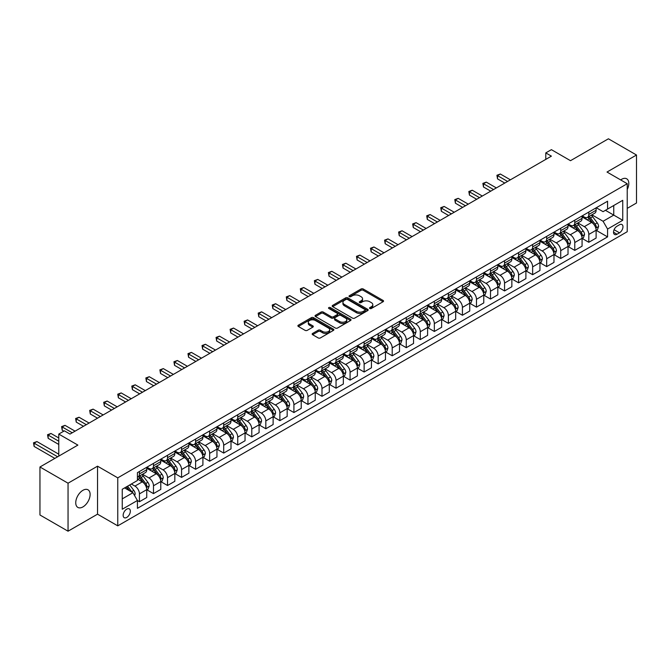 <?xml version="1.0" encoding="UTF-8"?>
<svg xmlns="http://www.w3.org/2000/svg" width="670" height="670" viewBox="0 0 670 670"><rect width="100%" height="100%" fill="white"/><g stroke="black" fill="none" stroke-linecap="round" stroke-linejoin="round"><path stroke-width="1" d="M369.832 308.493A1.089 0.628 0 0 0 371.373 308.493L383.089 301.726A1.558 0.905 0 0 0 383.55 301.09A1.558 0.905 0 0 0 383.089 300.453L363.241 288.996A1.558 0.905 0 0 0 361.038 288.996L349.321 295.755A1.089 0.628 0 0 0 349.003 296.207A1.089 0.628 0 0 0 349.321 296.651A1.089 0.628 0 0 0 350.862 296.651L352.378 295.772A4.992 2.881 0 0 1 359.438 295.772L361.088 296.726A4.992 2.881 0 0 1 362.554 298.77A4.992 2.881 0 0 1 361.088 300.805L359.572 301.676A1.089 0.628 0 0 0 359.254 302.128A1.089 0.628 0 0 0 359.572 302.572A1.089 0.628 0 0 0 361.122 302.572L362.637 301.693A4.992 2.881 0 0 1 369.689 301.693L371.347 302.647A4.992 2.881 0 0 1 372.805 304.683A4.992 2.881 0 0 1 371.347 306.726L369.832 307.597A1.089 0.628 0 0 0 369.513 308.041A1.089 0.628 0 0 0 369.832 308.493L369.832 307.597M82.929 506.914A10.167 5.871 120 0 0 89.571 497.952A10.167 5.871 120 0 0 88.013 489.804A10.167 5.871 120 0 0 82.929 490.306A10.167 5.871 120 0 0 76.288 499.267A10.167 5.871 120 0 0 77.846 507.416A10.167 5.871 120 0 0 82.929 506.914M627.229 189.543A10.167 5.871 120 0 0 626.701 178.798A10.167 5.871 120 0 0 621.618 179.3A10.167 5.871 120 0 0 620.663 179.92M126.747 517.424A5.084 2.931 120 0 0 130.064 512.944A5.084 2.931 120 0 0 129.285 508.865A5.084 2.931 120 0 0 126.747 509.116A5.084 2.931 120 0 0 123.422 513.597A5.084 2.931 120 0 0 124.201 517.676A5.084 2.931 120 0 0 126.747 517.424M312.622 333.434A1.558 0.905 0 0 0 312.17 334.07A1.558 0.905 0 0 0 312.622 334.707L318.191 337.923A1.558 0.905 0 0 0 320.402 337.923L333.409 330.411A1.558 0.905 0 0 0 333.869 329.774A1.558 0.905 0 0 0 333.409 329.137L313.56 317.672A1.558 0.905 0 0 0 311.357 317.672L298.343 325.185A1.558 0.905 0 0 0 297.89 325.821A1.558 0.905 0 0 0 298.343 326.458L305.076 330.344A1.558 0.905 0 0 0 307.279 330.344L312.848 327.128A1.558 0.905 0 0 0 313.3 326.491A1.558 0.905 0 0 0 312.848 325.854L309.515 323.928A4.171 2.412 0 0 1 308.292 322.228A4.171 2.412 0 0 1 310.863 320A4.171 2.412 0 0 1 315.411 320.52L328.476 328.066A4.171 2.412 0 0 1 329.699 329.774A4.171 2.412 0 0 1 327.128 331.993A4.171 2.412 0 0 1 322.58 331.474L320.402 330.218A1.558 0.905 0 0 0 318.191 330.218L312.622 333.434L312.622 334.707L318.191 331.516L318.191 330.218M627.229 208.362L636.5 203.01L636.5 155.013L608.41 138.799L570.497 160.691L551.402 149.661L545.782 152.902L551.402 156.143L70.015 434.076L64.395 430.835L58.776 434.076L58.776 456.128M68.047 483.204L68.047 531.201L97.535 514.175L97.535 466.178L68.047 483.204L39.957 466.99L77.879 445.098L58.776 434.076M97.535 466.178L117.761 477.852L627.229 183.714L627.229 231.711L117.761 525.85L117.761 477.852M636.5 155.013L607.012 172.039L627.229 183.714M352.487 318.116A1.558 0.905 0 0 0 354.698 318.116L367.704 310.604A1.558 0.905 0 0 0 368.165 309.967A1.558 0.905 0 0 0 367.704 309.331L347.856 297.874A1.558 0.905 0 0 0 345.653 297.874L332.638 305.386A1.558 0.905 0 0 0 332.186 306.022A1.558 0.905 0 0 0 332.638 306.659L352.487 318.116M329.272 308.728A1.089 0.628 0 0 1 330.377 308.878L330.377 307.58L350.561 319.23A1.558 0.905 0 0 1 351.013 319.875A1.558 0.905 0 0 1 350.561 320.511L337.546 328.024A1.558 0.905 0 0 1 335.343 328.024L315.495 316.558L315.495 315.285A1.558 0.905 0 0 0 315.034 315.922A1.558 0.905 0 0 0 315.495 316.558M315.495 315.285L321.064 312.069A1.558 0.905 0 0 1 323.267 312.069L331.315 316.717A1.558 0.905 0 0 0 333.526 316.717L337.219 314.59A1.558 0.905 0 0 0 337.672 313.954A1.558 0.905 0 0 0 337.219 313.317L328.836 308.476A1.089 0.628 0 0 1 328.518 308.033A1.089 0.628 0 0 1 329.188 307.446A1.089 0.628 0 0 1 330.377 307.58M68.047 531.201L39.957 514.987L39.957 466.99M619.482 224.768L617.011 226.2A4.925 2.848 120 0 0 613.787 230.539A4.925 2.848 120 0 0 614.549 234.483A4.925 2.848 120 0 0 617.011 234.24L619.482 232.817A4.925 2.848 120 0 0 622.698 228.47A4.925 2.848 120 0 0 621.944 224.525A4.925 2.848 120 0 0 619.482 224.768M596.283 207.742L603.075 211.67L607.573 209.073L607.573 201.226L137.417 472.668L137.417 480.516L122.25 489.268L122.25 509.25L137.417 500.49L137.417 508.337L607.573 236.895L607.573 229.048L603.075 221.267L591.912 214.819M607.573 209.073L622.74 200.313L622.74 220.296L607.573 229.048M97.535 514.175L117.761 525.85M545.782 152.902L545.782 159.393M605.437 210.305L613.754 215.103L613.754 205.506L622.74 200.313M603.075 221.267L613.754 215.103L622.74 220.296M122.25 498.874L132.92 492.71L124.612 487.911M137.417 500.557L139.435 501.721L139.435 493.874A6.357 3.668 -120 0 0 134.946 486.093L131.353 484.016M139.435 501.721L146.738 497.508L146.738 489.661A6.357 3.668 -120 0 0 142.249 481.881L137.417 479.092M146.906 489.82L153.48 493.614L153.48 485.767A6.357 3.668 -120 0 0 148.991 477.986L142.534 474.26M153.48 493.614L160.783 489.401L160.783 481.554A6.357 3.668 -120 0 0 156.294 473.765L146.738 468.255M160.951 481.713L167.525 485.507L167.525 477.66A6.357 3.668 -120 0 0 163.028 469.879L156.579 466.153M167.525 485.507L174.828 481.294L174.828 473.447A6.357 3.668 -120 0 0 170.331 465.658L160.783 460.148M174.996 473.606L181.57 477.4L181.57 469.553A6.357 3.668 -120 0 0 177.073 461.772L170.624 458.046M181.57 477.4L188.873 473.188L188.873 465.34A6.357 3.668 -120 0 0 184.376 457.551L174.828 452.041M189.041 465.499L195.607 469.293L195.607 461.446A6.357 3.668 -120 0 0 191.118 453.665L184.669 449.939M195.607 469.293L202.91 465.081L202.91 457.233A6.357 3.668 -120 0 0 198.421 449.444L188.873 443.934M203.085 457.392L209.651 461.186L209.651 453.339A6.357 3.668 -120 0 0 205.162 445.558L198.705 441.831M209.651 461.186L216.954 456.974L216.954 449.126A6.357 3.668 -120 0 0 212.465 441.337L202.91 435.827M217.122 449.285L223.696 453.079L223.696 445.232A6.357 3.668 -120 0 0 219.199 437.451L212.75 433.725M223.696 453.079L230.999 448.867L230.999 441.011A6.357 3.668 -120 0 0 226.502 433.23L216.954 427.72M231.167 441.178L237.741 444.972L237.741 437.125A6.357 3.668 -120 0 0 233.244 429.336L226.795 425.618M237.741 444.972L245.044 440.76L245.044 432.904A6.357 3.668 -120 0 0 240.547 425.123L230.999 419.613M245.212 433.071L251.786 436.865L251.786 429.018A6.357 3.668 -120 0 0 247.289 421.229L240.84 417.51M251.786 436.865L259.081 432.644L259.081 424.797A6.357 3.668 -120 0 0 254.592 417.016L245.044 411.506M259.257 424.964L265.822 428.758L265.822 420.911A6.357 3.668 -120 0 0 261.334 413.122L254.876 409.404M265.822 428.758L273.125 424.537L273.125 416.69A6.357 3.668 -120 0 0 268.637 408.909L259.081 403.399M273.293 416.857L279.867 420.651L279.867 412.804A6.357 3.668 -120 0 0 275.37 405.015L268.921 401.288M279.867 420.651L287.17 416.43L287.17 408.583A6.357 3.668 -120 0 0 282.673 400.802L273.125 395.292M287.338 408.75L293.912 412.544L293.912 404.697A6.357 3.668 -120 0 0 289.415 396.908L282.966 393.181M293.912 412.544L301.215 408.323L301.215 400.476A6.357 3.668 -120 0 0 296.718 392.695L287.17 387.176M301.383 400.643L307.957 404.437L307.957 396.581A6.357 3.668 -120 0 0 303.46 388.801L297.011 385.074M307.957 404.437L315.252 400.216L315.252 392.369A6.357 3.668 -120 0 0 310.763 384.588L301.215 379.069M315.428 392.528L321.994 396.322L321.994 388.474A6.357 3.668 -120 0 0 317.505 380.694L311.048 376.967M321.994 396.322L329.297 392.109L329.297 384.262A6.357 3.668 -120 0 0 324.808 376.481L315.252 370.962M329.464 384.421L336.038 388.215L336.038 380.367A6.357 3.668 -120 0 0 331.55 372.587L325.092 368.86M336.038 388.215L343.341 384.002L343.341 376.155A6.357 3.668 -120 0 0 338.844 368.374L329.297 362.855M343.509 376.314L350.083 380.108L350.083 372.26A6.357 3.668 -120 0 0 345.586 364.48L339.137 360.753M350.083 380.108L357.386 375.895L357.386 368.048A6.357 3.668 -120 0 0 352.889 360.267L343.341 354.748M357.554 368.207L364.128 372.001L364.128 364.153A6.357 3.668 -120 0 0 359.631 356.373L353.182 352.646M364.128 372.001L371.431 367.788L371.431 359.941A6.357 3.668 -120 0 0 366.934 352.152L357.386 346.641M371.599 360.1L378.165 363.894L378.165 356.046A6.357 3.668 -120 0 0 373.676 348.266L367.219 344.539M378.165 363.894L385.468 359.681L385.468 351.834A6.357 3.668 -120 0 0 380.979 344.045L371.431 338.534M385.635 351.993L392.21 355.787L392.21 347.939A6.357 3.668 -120 0 0 387.721 340.159L381.264 336.432M392.21 355.787L399.513 351.574L399.513 343.727A6.357 3.668 -120 0 0 395.015 335.938L385.468 330.427M399.68 343.886L406.255 347.68L406.255 339.832A6.357 3.668 -120 0 0 401.757 332.052L395.308 328.325M406.255 347.68L413.558 343.467L413.558 335.62A6.357 3.668 -120 0 0 409.06 327.831L399.513 322.32M413.725 335.779L420.299 339.573L420.299 331.725A6.357 3.668 -120 0 0 415.802 323.945L409.353 320.218M420.299 339.573L427.602 335.36L427.602 327.513A6.357 3.668 -120 0 0 423.105 319.724L413.558 314.213M427.77 327.672L434.336 331.466L434.336 323.618A6.357 3.668 -120 0 0 429.847 315.83L423.39 312.111M434.336 331.466L441.639 327.253L441.639 319.397A6.357 3.668 -120 0 0 437.15 311.617L427.602 306.106M441.806 319.565L448.381 323.359L448.381 315.511A6.357 3.668 -120 0 0 443.892 307.723L437.435 304.004M448.381 323.359L455.684 319.138L455.684 311.29A6.357 3.668 -120 0 0 451.186 303.51L441.639 297.999M455.851 311.458L462.426 315.252L462.426 307.404A6.357 3.668 -120 0 0 457.928 299.616L451.48 295.897M462.426 315.252L469.729 311.031L469.729 303.183A6.357 3.668 -120 0 0 465.231 295.403L455.684 289.892M469.896 303.351L476.47 307.145L476.47 299.297A6.357 3.668 -120 0 0 471.973 291.509L465.524 287.79M476.47 307.145L483.774 302.924L483.774 295.076A6.357 3.668 -120 0 0 479.276 287.296L469.729 281.785M483.941 295.244L490.507 299.038L490.507 291.19A6.357 3.668 -120 0 0 486.018 283.402L479.561 279.675M490.507 299.038L497.81 294.817L497.81 286.969A6.357 3.668 -120 0 0 493.321 279.189L483.774 273.678M497.978 287.137L504.552 290.931L504.552 283.083A6.357 3.668 -120 0 0 500.063 275.295L493.606 271.568M504.552 290.931L511.855 286.71L511.855 278.862A6.357 3.668 -120 0 0 507.366 271.082L497.81 265.563M512.022 279.022L518.597 282.824L518.597 274.968A6.357 3.668 -120 0 0 514.099 267.188L507.651 263.461M518.597 282.824L525.9 278.603L525.9 270.755A6.357 3.668 -120 0 0 521.402 262.975L511.855 257.456M526.067 270.915L532.642 274.708L532.642 266.861A6.357 3.668 -120 0 0 528.144 259.081L521.695 255.354M532.642 274.708L539.945 270.496L539.945 262.648A6.357 3.668 -120 0 0 535.447 254.868L525.9 249.349M540.112 262.808L546.678 266.601L546.678 258.754A6.357 3.668 -120 0 0 542.189 250.974L535.732 247.247M546.678 266.601L553.981 262.389L553.981 254.541A6.357 3.668 -120 0 0 549.492 246.761L539.945 241.242M554.149 254.701L560.723 258.494L560.723 250.647A6.357 3.668 -120 0 0 556.234 242.867L549.777 239.14M560.723 258.494L568.026 254.282L568.026 246.434A6.357 3.668 -120 0 0 563.537 238.646L553.981 233.135M568.194 246.594L574.768 250.387L574.768 242.54A6.357 3.668 -120 0 0 570.27 234.76L563.822 231.033M574.768 250.387L582.071 246.175L582.071 238.327A6.357 3.668 -120 0 0 577.573 230.539L568.026 225.028M582.238 238.487L588.813 242.28L588.813 234.433A6.357 3.668 -120 0 0 584.315 226.653L577.867 222.926M588.813 242.28L596.116 238.068L596.116 230.22A6.357 3.668 -120 0 0 591.618 222.432L582.071 216.921M582.238 215.849L584.315 217.055A6.357 3.668 -120 0 0 587.498 217.365A6.357 3.668 -120 0 0 588.813 214.459L588.813 212.055M568.194 223.956L570.27 225.162A6.357 3.668 -120 0 0 573.453 225.472A6.357 3.668 -120 0 0 574.768 222.566L574.768 220.162M554.149 232.063L556.234 233.269A6.357 3.668 -120 0 0 559.408 233.579A6.357 3.668 -120 0 0 560.723 230.673L560.723 228.269M540.112 240.17L542.189 241.376A6.357 3.668 -120 0 0 545.363 241.686A6.357 3.668 -120 0 0 546.678 238.78L546.678 236.376M526.067 248.285L528.144 249.483A6.357 3.668 -120 0 0 531.327 249.793A6.357 3.668 -120 0 0 532.642 246.887L532.642 244.483M512.022 256.392L514.099 257.59A6.357 3.668 -120 0 0 517.282 257.9A6.357 3.668 -120 0 0 518.597 254.994L518.597 252.598M497.978 264.499L500.063 265.697A6.357 3.668 -120 0 0 503.237 266.015A6.357 3.668 -120 0 0 504.552 263.101L504.552 260.705M483.941 272.606L486.018 273.804A6.357 3.668 -120 0 0 489.192 274.122A6.357 3.668 -120 0 0 490.507 271.208L490.507 268.812M469.896 280.713L471.973 281.911A6.357 3.668 -120 0 0 475.156 282.229A6.357 3.668 -120 0 0 476.47 279.315L476.47 276.919M455.851 288.82L457.928 290.018A6.357 3.668 -120 0 0 461.111 290.336A6.357 3.668 -120 0 0 462.426 287.422L462.426 285.026M441.806 296.927L443.892 298.125A6.357 3.668 -120 0 0 447.066 298.443A6.357 3.668 -120 0 0 448.381 295.529L448.381 293.133M427.77 305.034L429.847 306.232A6.357 3.668 -120 0 0 433.021 306.55A6.357 3.668 -120 0 0 434.336 303.636L434.336 301.24M413.725 313.141L415.802 314.339A6.357 3.668 -120 0 0 418.976 314.657A6.357 3.668 -120 0 0 420.299 311.751L420.299 309.347M399.68 321.248L401.757 322.446A6.357 3.668 -120 0 0 404.94 322.764A6.357 3.668 -120 0 0 406.255 319.858L406.255 317.454M385.635 329.355L387.721 330.553A6.357 3.668 -120 0 0 390.895 330.871A6.357 3.668 -120 0 0 392.21 327.965L392.21 325.561M371.599 337.462L373.676 338.668A6.357 3.668 -120 0 0 376.85 338.978A6.357 3.668 -120 0 0 378.165 336.072L378.165 333.668M357.554 345.569L359.631 346.775A6.357 3.668 -120 0 0 362.805 347.085A6.357 3.668 -120 0 0 364.128 344.179L364.128 341.775M343.509 353.676L345.586 354.882A6.357 3.668 -120 0 0 348.769 355.192A6.357 3.668 -120 0 0 350.083 352.286L350.083 349.882M329.464 361.783L331.55 362.989A6.357 3.668 -120 0 0 334.724 363.299A6.357 3.668 -120 0 0 336.038 360.393L336.038 357.989M315.428 369.899L317.505 371.096A6.357 3.668 -120 0 0 320.679 371.406A6.357 3.668 -120 0 0 321.994 368.5L321.994 366.096M301.383 378.006L303.46 379.203A6.357 3.668 -120 0 0 306.634 379.513A6.357 3.668 -120 0 0 307.957 376.607L307.957 374.212M287.338 386.113L289.415 387.31A6.357 3.668 -120 0 0 292.597 387.628A6.357 3.668 -120 0 0 293.912 384.714L293.912 382.319M273.293 394.22L275.37 395.417A6.357 3.668 -120 0 0 278.553 395.736A6.357 3.668 -120 0 0 279.867 392.821L279.867 390.426M259.257 402.327L261.334 403.524A6.357 3.668 -120 0 0 264.508 403.843A6.357 3.668 -120 0 0 265.822 400.928L265.822 398.533M245.212 410.434L247.289 411.631A6.357 3.668 -120 0 0 250.463 411.95A6.357 3.668 -120 0 0 251.786 409.035L251.786 406.64M231.167 418.541L233.244 419.738A6.357 3.668 -120 0 0 236.426 420.057A6.357 3.668 -120 0 0 237.741 417.142L237.741 414.747M217.122 426.648L219.199 427.845A6.357 3.668 -120 0 0 222.381 428.163A6.357 3.668 -120 0 0 223.696 425.257L223.696 422.854M203.085 434.755L205.162 435.952A6.357 3.668 -120 0 0 208.337 436.27A6.357 3.668 -120 0 0 209.651 433.364L209.651 430.961M189.041 442.862L191.118 444.059A6.357 3.668 -120 0 0 194.292 444.378A6.357 3.668 -120 0 0 195.607 441.471L195.607 439.068M174.996 450.969L177.073 452.175A6.357 3.668 -120 0 0 180.255 452.484A6.357 3.668 -120 0 0 181.57 449.578L181.57 447.175M160.951 459.076L163.028 460.282A6.357 3.668 -120 0 0 166.21 460.592A6.357 3.668 -120 0 0 167.525 457.685L167.525 455.282M146.906 467.183L148.991 468.389A6.357 3.668 -120 0 0 152.165 468.699A6.357 3.668 -120 0 0 153.48 465.792L153.48 463.389M596.283 230.379L607.573 236.895M587.498 217.365L594.793 213.152A6.357 3.668 -120 0 0 596.116 210.238L596.116 207.842M573.453 225.472L580.756 221.259A6.357 3.668 -120 0 0 582.071 218.345L582.071 215.949M559.408 233.579L566.711 229.366A6.357 3.668 -120 0 0 568.026 226.452L568.026 224.056M545.363 241.686L552.666 237.473A6.357 3.668 -120 0 0 553.981 234.567L553.981 232.163M531.327 249.793L538.621 245.58A6.357 3.668 -120 0 0 539.945 242.674L539.945 240.27M517.282 257.9L524.585 253.687A6.357 3.668 -120 0 0 525.9 250.781L525.9 248.377M503.237 266.015L510.54 261.794A6.357 3.668 -120 0 0 511.855 258.888L511.855 256.484M489.192 274.122L496.495 269.901A6.357 3.668 -120 0 0 497.81 266.995L497.81 264.591M475.156 282.229L482.45 278.008A6.357 3.668 -120 0 0 483.774 275.102L483.774 272.698M461.111 290.336L468.414 286.115A6.357 3.668 -120 0 0 469.729 283.209L469.729 280.805M447.066 298.443L454.369 294.222A6.357 3.668 -120 0 0 455.684 291.316L455.684 288.912M433.021 306.55L440.324 302.329A6.357 3.668 -120 0 0 441.639 299.423L441.639 297.028M418.976 314.657L426.279 310.445A6.357 3.668 -120 0 0 427.602 307.53L427.602 305.135M404.94 322.764L412.243 318.552A6.357 3.668 -120 0 0 413.558 315.637L413.558 313.242M390.895 330.871L398.198 326.659A6.357 3.668 -120 0 0 399.513 323.744L399.513 321.349M376.85 338.978L384.153 334.766A6.357 3.668 -120 0 0 385.468 331.851L385.468 329.456M362.805 347.085L370.108 342.873A6.357 3.668 -120 0 0 371.431 339.958L371.431 337.563M348.769 355.192L356.072 350.979A6.357 3.668 -120 0 0 357.386 348.073L357.386 345.67M334.724 363.299L342.027 359.087A6.357 3.668 -120 0 0 343.341 356.18L343.341 353.777M320.679 371.406L327.982 367.194A6.357 3.668 -120 0 0 329.297 364.287L329.297 361.884M306.634 379.513L313.937 375.3A6.357 3.668 -120 0 0 315.252 372.394L315.252 369.991M292.597 387.628L299.9 383.408A6.357 3.668 -120 0 0 301.215 380.501L301.215 378.098M278.553 395.736L285.856 391.514A6.357 3.668 -120 0 0 287.17 388.608L287.17 386.205M264.508 403.843L271.811 399.622A6.357 3.668 -120 0 0 273.125 396.715L273.125 394.312M250.463 411.95L257.766 407.728A6.357 3.668 -120 0 0 259.081 404.822L259.081 402.419M236.426 420.057L243.729 415.835A6.357 3.668 -120 0 0 245.044 412.929L245.044 410.526M222.381 428.163L229.684 423.942A6.357 3.668 -120 0 0 230.999 421.036L230.999 418.641M208.337 436.27L215.64 432.058A6.357 3.668 -120 0 0 216.954 429.143L216.954 426.748M194.292 444.378L201.595 440.165A6.357 3.668 -120 0 0 202.91 437.25L202.91 434.855M180.255 452.484L187.55 448.272A6.357 3.668 -120 0 0 188.873 445.357L188.873 442.962M166.21 460.592L173.513 456.379A6.357 3.668 -120 0 0 174.828 453.464L174.828 451.069M152.165 468.699L159.468 464.486A6.357 3.668 -120 0 0 160.783 461.571L160.783 459.176M137.417 477.065A6.357 3.668 -120 0 0 138.12 476.806L145.423 472.593A6.357 3.668 -120 0 0 146.738 469.687L146.738 467.283M138.12 476.806A6.357 3.668 -120 0 0 139.435 473.899L139.435 471.496M132.92 492.71L137.417 500.49M370.267 308.644L371.347 308.024A4.992 2.881 0 0 0 372.805 305.981L372.805 304.683M362.554 298.77L362.554 300.059A4.992 2.881 0 0 1 361.088 302.103L360.008 302.723M383.072 301.734L363.241 290.294A1.558 0.905 0 0 0 361.038 290.294L349.757 296.802M367.688 310.62L347.856 299.172A1.558 0.905 0 0 0 345.653 299.172L332.663 306.676M364.949 310.419A1.089 0.628 0 0 0 365.267 309.967A1.089 0.628 0 0 0 364.949 309.523L347.529 299.465A1.089 0.628 0 0 0 345.98 299.465L344.388 300.386A4.992 2.881 0 0 0 342.923 302.43A4.992 2.881 0 0 0 344.388 304.465L356.298 311.341A4.992 2.881 0 0 0 363.349 311.341L364.949 310.419L364.949 311.717A1.089 0.628 0 0 0 365.267 311.265L365.267 309.967M342.923 302.43L342.923 303.728A4.992 2.881 0 0 0 344.388 305.763L344.388 304.465M364.949 311.717L363.349 312.639A4.992 2.881 0 0 1 356.298 312.639L344.388 305.763M315.511 316.575L321.064 313.367L321.064 312.069M337.672 313.954L337.672 315.243A1.558 0.905 0 0 1 337.219 315.88L333.526 318.016A1.558 0.905 0 0 1 331.315 318.016L323.267 313.367A1.558 0.905 0 0 0 321.064 313.367M330.377 308.878L350.536 320.52M339.673 321.541A4.171 2.412 0 0 0 344.213 322.061A4.171 2.412 0 0 0 346.792 319.841A4.171 2.412 0 0 0 345.569 318.133L340.963 315.478A1.558 0.905 0 0 0 338.76 315.478L335.067 317.613A1.558 0.905 0 0 0 334.606 318.25A1.558 0.905 0 0 0 335.067 318.887L339.673 321.541L339.673 322.84A4.171 2.412 0 0 0 344.213 323.359A4.171 2.412 0 0 0 346.792 321.139L346.792 319.841M334.606 318.25L334.606 319.548A1.558 0.905 0 0 0 335.067 320.185L335.067 318.887M339.673 322.84L335.067 320.185M329.699 329.774L329.699 331.064A4.171 2.412 0 0 1 327.128 333.291A4.171 2.412 0 0 1 322.58 332.772L320.402 331.516A1.558 0.905 0 0 0 318.191 331.516M308.292 322.228L308.292 323.526A4.171 2.412 0 0 0 309.515 325.226L309.515 323.928M312.823 327.144L309.515 325.226M333.392 330.419L313.56 318.97A1.558 0.905 0 0 0 311.357 318.97L298.368 326.474L298.343 325.185M596.116 230.48L597.464 229.701L598.586 226.452A4.213 2.429 -120 0 0 597.238 222.867L592.649 216.745A12.152 7.018 -120 0 0 591.325 215.154M586.761 219.626A12.152 7.018 -120 0 0 584.274 217.021M595.731 227.901L596.308 226.636A4.213 2.429 -120 0 0 595.102 224.107L590.513 217.976A12.152 7.018 -120 0 0 589.19 216.385M588.059 217.038A10.092 5.821 60 0 1 589.717 218.922L593.595 224.107M510.398 179.82L500.339 174.016L497.534 175.641L497.534 178.882L504.778 183.061M587.841 217.164A12.152 7.018 60 0 1 589.164 218.755L592.221 222.825M497.534 178.882L496.914 175.28L507.584 181.444M496.914 175.28L500.339 174.016M582.071 238.587L583.419 237.808L584.542 234.567A4.213 2.429 -120 0 0 583.202 230.974L578.604 224.852A12.152 7.018 -120 0 0 577.28 223.261M572.716 227.733A12.152 7.018 -120 0 0 570.229 225.128M581.686 236.008L582.272 234.743A4.213 2.429 -120 0 0 581.066 232.214L576.476 226.083A12.152 7.018 -120 0 0 575.145 224.492M574.014 225.145A10.092 5.821 60 0 1 575.672 227.029L579.558 232.214M496.353 187.927L486.294 182.123L483.489 183.748L483.489 186.989L490.733 191.168M573.796 225.271A12.152 7.018 60 0 1 575.128 226.862L578.177 230.932M483.489 186.989L482.869 183.387L493.547 189.551M482.869 183.387L486.294 182.123M568.026 246.694L569.374 245.915L570.497 242.674A4.213 2.429 -120 0 0 569.157 239.09L564.567 232.959A12.152 7.018 -120 0 0 563.236 231.368M558.671 235.84A12.152 7.018 -120 0 0 556.184 233.235M567.641 244.115L568.227 242.85A4.213 2.429 -120 0 0 567.021 240.321L562.431 234.19A12.152 7.018 -120 0 0 561.1 232.599M559.969 233.252A10.092 5.821 60 0 1 561.628 235.137L565.514 240.321M482.308 196.034L472.258 190.23L469.444 191.855L469.444 195.096L476.688 199.283M559.752 233.378A12.152 7.018 60 0 1 561.083 234.969L564.132 239.039M469.444 195.096L468.832 191.494L479.502 197.658M468.832 191.494L472.258 190.23M553.981 254.801L555.33 254.022L556.452 250.781A4.213 2.429 -120 0 0 555.112 247.197L550.522 241.066A12.152 7.018 -120 0 0 549.199 239.475M544.626 243.947A12.152 7.018 -120 0 0 542.139 241.351M553.604 252.222L554.182 250.957A4.213 2.429 -120 0 0 552.976 248.428L548.387 242.297A12.152 7.018 -120 0 0 547.063 240.706M545.933 241.359A10.092 5.821 60 0 1 547.583 243.244L551.469 248.428M468.263 204.141L458.213 198.337L455.407 199.962L455.407 203.203L462.652 207.39M545.715 241.485A12.152 7.018 60 0 1 547.038 243.076L550.087 247.146M455.407 203.203L454.788 199.601L465.457 205.765M454.788 199.601L458.213 198.337M539.945 262.908L541.293 262.129L542.415 258.888A4.213 2.429 -120 0 0 541.067 255.303L536.477 249.173A12.152 7.018 -120 0 0 535.154 247.582M530.59 252.062A12.152 7.018 -120 0 0 528.102 249.458M539.559 260.328L540.137 259.064A4.213 2.429 -120 0 0 538.931 256.535L534.342 250.404A12.152 7.018 -120 0 0 533.019 248.821M531.888 249.475A10.092 5.821 60 0 1 533.546 251.351L537.424 256.535M454.227 212.248L444.168 206.444L441.363 208.069L441.363 211.31L448.607 215.497M531.67 249.592A12.152 7.018 60 0 1 532.993 251.183L536.05 255.262M441.363 211.31L440.743 207.708L451.413 213.872M440.743 207.708L444.168 206.444M525.9 271.015L527.248 270.236L528.37 266.995A4.213 2.429 -120 0 0 527.022 263.411L522.433 257.28A12.152 7.018 -120 0 0 521.109 255.689M516.545 260.169A12.152 7.018 -120 0 0 514.058 257.565M525.514 268.435L526.101 267.171A4.213 2.429 -120 0 0 524.895 264.642L520.305 258.511A12.152 7.018 -120 0 0 518.974 256.928M517.843 257.582A10.092 5.821 60 0 1 519.501 259.458L523.387 264.65M440.182 220.363L430.123 214.551L427.318 216.175L427.318 219.417L434.562 223.604M517.625 257.707A12.152 7.018 60 0 1 518.957 259.29L522.005 263.369M427.318 219.417L426.698 215.815L437.376 221.979M426.698 215.815L430.123 214.551M511.855 279.122L513.203 278.343L514.326 275.102A4.213 2.429 -120 0 0 512.986 271.517L508.396 265.387A12.152 7.018 -120 0 0 507.064 263.804M502.5 268.276A12.152 7.018 -120 0 0 500.013 265.672M511.47 276.543L512.056 275.278A4.213 2.429 -120 0 0 510.85 272.749L506.26 266.618A12.152 7.018 -120 0 0 504.929 265.035M503.798 265.689A10.092 5.821 60 0 1 505.456 267.565L509.342 272.757M426.137 228.47L416.087 222.658L413.273 224.283L413.273 227.524L420.517 231.711M503.58 265.814A12.152 7.018 60 0 1 504.912 267.397L507.961 271.476M413.273 227.524L412.653 223.931L423.331 230.086M412.653 223.931L416.087 222.658M497.81 287.229L499.158 286.45L500.281 283.209A4.213 2.429 -120 0 0 498.941 279.625L494.351 273.494A12.152 7.018 -120 0 0 493.028 271.911M488.455 276.383A12.152 7.018 -120 0 0 485.968 273.779M497.433 284.649L498.011 283.385A4.213 2.429 -120 0 0 496.805 280.856L492.216 274.725A12.152 7.018 -120 0 0 490.892 273.142M489.762 273.796A10.092 5.821 60 0 1 491.411 275.68L495.298 280.864M412.092 236.577L402.042 230.773L399.228 232.39L399.228 235.631L406.481 239.818M489.544 273.921A12.152 7.018 60 0 1 490.867 275.504L493.916 279.583M399.228 235.631L398.616 232.038L409.286 238.193M398.616 232.038L402.042 230.773M483.774 295.336L485.122 294.557L486.244 291.316A4.213 2.429 -120 0 0 484.896 287.731L480.306 281.601A12.152 7.018 -120 0 0 478.983 280.018M474.419 284.49A12.152 7.018 -120 0 0 471.931 281.886M483.388 292.757L483.966 291.492A4.213 2.429 -120 0 0 482.76 288.963L478.171 282.832A12.152 7.018 -120 0 0 476.847 281.249M475.717 281.903A10.092 5.821 60 0 1 477.375 283.787L481.253 288.971M398.055 244.684L387.997 238.88L385.191 240.497L385.191 243.738L392.436 247.925M475.499 282.028A12.152 7.018 60 0 1 476.822 283.611L479.879 287.69M385.191 243.738L384.572 240.145L395.241 246.3M384.572 240.145L387.997 238.88M469.729 303.443L471.077 302.664L472.199 299.423A4.213 2.429 -120 0 0 470.851 295.839L466.261 289.708A12.152 7.018 -120 0 0 464.938 288.125M460.374 292.597A12.152 7.018 -120 0 0 457.886 289.993M469.343 300.863L469.921 299.607A4.213 2.429 -120 0 0 468.724 297.07L464.126 290.947A12.152 7.018 -120 0 0 462.803 289.356M461.672 290.01A10.092 5.821 60 0 1 463.33 291.894L467.216 297.078M384.01 252.791L373.952 246.987L371.147 248.603L371.147 251.853L378.391 256.032M461.454 290.135A12.152 7.018 60 0 1 462.786 291.718L465.834 295.797M371.147 251.853L370.527 248.252L381.197 254.407M370.527 248.252L373.952 246.987M455.684 311.55L457.032 310.771L458.154 307.53A4.213 2.429 -120 0 0 456.814 303.946L452.225 297.815A12.152 7.018 -120 0 0 450.893 296.232M446.329 300.704A12.152 7.018 -120 0 0 443.842 298.1M455.298 308.971L455.885 307.714A4.213 2.429 -120 0 0 454.679 305.177L450.089 299.055A12.152 7.018 -120 0 0 448.758 297.463M447.627 298.116A10.092 5.821 60 0 1 449.285 300.001L453.171 305.185M369.966 260.898L359.916 255.094L357.102 256.71L357.102 259.96L364.346 264.139M447.409 298.242A12.152 7.018 60 0 1 448.741 299.833L451.789 303.904M357.102 259.96L356.482 256.359L367.16 262.514M356.482 256.359L359.916 255.094M441.639 319.657L442.987 318.887L444.109 315.637A4.213 2.429 -120 0 0 442.769 312.053L438.18 305.93A12.152 7.018 -120 0 0 436.848 304.339M432.284 308.811A12.152 7.018 -120 0 0 429.797 306.207M441.254 317.086L441.84 315.821A4.213 2.429 -120 0 0 440.634 313.284L436.044 307.161A12.152 7.018 -120 0 0 434.721 305.57M433.591 306.224A10.092 5.821 60 0 1 435.24 308.108L439.126 313.292M355.921 269.005L345.871 263.201L343.057 264.817L343.057 268.067L350.31 272.246M433.373 306.349A12.152 7.018 60 0 1 434.696 307.94L437.744 312.011M343.057 268.067L342.445 264.466L353.115 270.63M342.445 264.466L345.871 263.201M427.602 327.772L428.951 326.993L430.073 323.744A4.213 2.429 -120 0 0 428.725 320.159L424.135 314.037A12.152 7.018 -120 0 0 422.812 312.446M418.248 316.918A12.152 7.018 -120 0 0 415.76 314.314M427.217 325.193L427.795 323.928A4.213 2.429 -120 0 0 426.589 321.391L422 315.269A12.152 7.018 -120 0 0 420.676 313.677M419.546 314.331A10.092 5.821 60 0 1 421.204 316.215L425.082 321.399M341.884 277.112L331.826 271.308L329.02 272.933L329.02 276.174L336.265 280.353M419.328 314.456A12.152 7.018 60 0 1 420.651 316.047L423.708 320.118M329.02 276.174L328.401 272.573L339.07 278.737M328.401 272.573L331.826 271.308M413.558 335.879L414.906 335.101L416.028 331.851A4.213 2.429 -120 0 0 414.68 328.267L410.09 322.144A12.152 7.018 -120 0 0 408.767 320.553M404.203 325.025A12.152 7.018 -120 0 0 401.715 322.421M413.172 333.3L413.75 332.035A4.213 2.429 -120 0 0 412.553 329.498L407.955 323.375A12.152 7.018 -120 0 0 406.631 321.784M405.501 322.438A10.092 5.821 60 0 1 407.159 324.322L411.045 329.506M327.839 285.219L317.781 279.415L314.975 281.04L314.975 284.281L322.22 288.46M405.283 322.563A12.152 7.018 60 0 1 406.606 324.154L409.663 328.225M314.975 284.281L314.356 280.68L325.025 286.844M314.356 280.68L317.781 279.415M399.513 343.986L400.861 343.208L401.983 339.958A4.213 2.429 -120 0 0 400.643 336.373L396.054 330.251A12.152 7.018 -120 0 0 394.722 328.66M390.158 333.132A12.152 7.018 -120 0 0 387.67 330.528M399.127 341.407L399.714 340.142A4.213 2.429 -120 0 0 398.508 337.613L393.918 331.483A12.152 7.018 -120 0 0 392.587 329.891M391.456 330.545A10.092 5.821 60 0 1 393.114 332.429L397 337.613M313.795 293.326L303.745 287.522L300.93 289.147L300.93 292.388L308.175 296.567M391.238 330.67A12.152 7.018 60 0 1 392.57 332.261L395.618 336.332M300.93 292.388L300.311 288.787L310.989 294.951M300.311 288.787L303.745 287.522M385.468 352.093L386.816 351.315L387.938 348.073A4.213 2.429 -120 0 0 386.598 344.481L382.009 338.358A12.152 7.018 -120 0 0 380.677 336.767M376.113 341.239A12.152 7.018 -120 0 0 373.625 338.635M385.083 349.514L385.669 348.249A4.213 2.429 -120 0 0 384.463 345.72L379.873 339.59A12.152 7.018 -120 0 0 378.55 337.998M377.419 338.651A10.092 5.821 60 0 1 379.069 340.536L382.955 345.72M299.75 301.433L289.7 295.629L286.886 297.254L286.886 300.495L294.138 304.674M377.202 338.777A12.152 7.018 60 0 1 378.525 340.368L381.573 344.439M286.886 300.495L286.274 296.894L296.944 303.058M286.274 296.894L289.7 295.629M371.431 360.2L372.771 359.422L373.902 356.18A4.213 2.429 -120 0 0 372.553 352.596L367.964 346.465A12.152 7.018 -120 0 0 366.641 344.874M362.076 349.346A12.152 7.018 -120 0 0 359.581 346.742M371.046 357.621L371.624 356.356A4.213 2.429 -120 0 0 370.418 353.827L365.828 347.697A12.152 7.018 -120 0 0 364.505 346.105M363.375 346.759A10.092 5.821 60 0 1 365.033 348.643L368.91 353.827M285.713 309.54L275.655 303.736L272.849 305.361L272.849 308.602L280.094 312.781M363.157 346.884A12.152 7.018 60 0 1 364.48 348.475L367.537 352.546M272.849 308.602L272.229 305.001L282.899 311.165M272.229 305.001L275.655 303.736M357.386 368.307L358.735 367.529L359.857 364.287A4.213 2.429 -120 0 0 358.509 360.703L353.919 354.572A12.152 7.018 -120 0 0 352.596 352.981M348.031 357.453A12.152 7.018 -120 0 0 345.544 354.849M357.001 365.728L357.579 364.463A4.213 2.429 -120 0 0 356.381 361.934L351.784 355.803A12.152 7.018 -120 0 0 350.46 354.212M349.33 354.866A10.092 5.821 60 0 1 350.988 356.75L354.874 361.934M271.668 317.647L261.61 311.843L258.804 313.468L258.804 316.709L266.049 320.897M349.112 354.991A12.152 7.018 60 0 1 350.435 356.582L353.492 360.653M258.804 316.709L258.184 313.108L268.854 319.272M258.184 313.108L261.61 311.843M343.341 376.414L344.69 375.635L345.812 372.394A4.213 2.429 -120 0 0 344.472 368.81L339.883 362.679A12.152 7.018 -120 0 0 338.551 361.088M333.987 365.569A12.152 7.018 -120 0 0 331.499 362.964M342.956 373.835L343.543 372.57A4.213 2.429 -120 0 0 342.337 370.041L337.747 363.911A12.152 7.018 -120 0 0 336.415 362.319M335.285 362.972A10.092 5.821 60 0 1 336.943 364.857L340.829 370.041M257.623 325.754L247.573 319.95L244.759 321.575L244.759 324.816L252.004 329.003M335.067 363.098A12.152 7.018 60 0 1 336.399 364.689L339.447 368.76M244.759 324.816L244.14 321.215L254.818 327.379M244.14 321.215L247.573 319.95M329.297 384.521L330.645 383.743L331.767 380.501A4.213 2.429 -120 0 0 330.427 376.917L325.838 370.786A12.152 7.018 -120 0 0 324.506 369.195M319.942 373.676A12.152 7.018 -120 0 0 317.454 371.071M328.911 381.942L329.498 380.677A4.213 2.429 -120 0 0 328.292 378.148L323.702 372.017A12.152 7.018 -120 0 0 322.379 370.435M321.248 371.088A10.092 5.821 60 0 1 322.898 372.964L326.784 378.156M243.578 333.861L233.528 328.057L230.715 329.682L230.715 332.923L237.967 337.111M321.031 371.205A12.152 7.018 60 0 1 322.354 372.796L325.402 376.875M230.715 332.923L230.103 329.322L240.773 335.486M230.103 329.322L233.528 328.057M315.252 392.628L316.6 391.85L317.731 388.608A4.213 2.429 -120 0 0 316.382 385.024L311.793 378.893A12.152 7.018 -120 0 0 310.47 377.302M305.905 381.783A12.152 7.018 -120 0 0 303.409 379.178M314.875 390.049L315.453 388.784A4.213 2.429 -120 0 0 314.247 386.255L309.657 380.125A12.152 7.018 -120 0 0 308.334 378.542M307.203 379.195A10.092 5.821 60 0 1 308.853 381.071L312.739 386.263M229.534 341.976L219.484 336.164L216.678 337.789L216.678 341.03L223.922 345.217M306.986 379.321A12.152 7.018 60 0 1 308.309 380.903L311.366 384.982M216.678 341.03L216.058 337.429L226.728 343.593M216.058 337.429L219.484 336.164M301.215 400.735L302.564 399.957L303.686 396.715A4.213 2.429 -120 0 0 302.338 393.131L297.748 387A12.152 7.018 -120 0 0 296.425 385.418M291.86 389.89A12.152 7.018 -120 0 0 289.373 387.285M300.83 398.156L301.408 396.891A4.213 2.429 -120 0 0 300.202 394.362L295.612 388.232A12.152 7.018 -120 0 0 294.289 386.649M293.159 387.302A10.092 5.821 60 0 1 294.817 389.178L298.703 394.37M215.497 350.083L205.439 344.271L202.633 345.896L202.633 349.137L209.877 353.325M292.941 387.428A12.152 7.018 60 0 1 294.264 389.01L297.321 393.089M202.633 349.137L202.013 345.544L212.683 351.7M202.013 345.544L205.439 344.271M287.17 408.842L288.519 408.064L289.641 404.822A4.213 2.429 -120 0 0 288.301 401.238L283.703 395.107A12.152 7.018 -120 0 0 282.38 393.524M277.816 397.997A12.152 7.018 -120 0 0 275.328 395.392M286.785 406.263L287.371 404.998A4.213 2.429 -120 0 0 286.165 402.469L281.576 396.339A12.152 7.018 -120 0 0 280.244 394.756M279.114 395.409A10.092 5.821 60 0 1 280.772 397.293L284.658 402.477M201.452 358.19L191.394 352.387L188.588 354.003L188.588 357.244L195.833 361.432M278.896 395.534A12.152 7.018 60 0 1 280.228 397.117L283.276 401.196M188.588 357.244L187.969 353.651L198.647 359.807M187.969 353.651L191.394 352.387M273.125 416.949L274.474 416.171L275.596 412.929A4.213 2.429 -120 0 0 274.256 409.345L269.667 403.214A12.152 7.018 -120 0 0 268.335 401.632M263.771 406.104A12.152 7.018 -120 0 0 261.283 403.499M272.74 414.37L273.327 413.105A4.213 2.429 -120 0 0 272.12 410.576L267.531 404.446A12.152 7.018 -120 0 0 266.208 402.863M265.069 403.516A10.092 5.821 60 0 1 266.727 405.4L270.613 410.584M187.407 366.297L177.357 360.493L174.543 362.11L174.543 365.351L181.796 369.538M264.859 403.642A12.152 7.018 60 0 1 266.183 405.224L269.231 409.303M174.543 365.351L173.932 361.758L184.602 367.914M173.932 361.758L177.357 360.493M259.081 425.056L260.429 424.278L261.551 421.036A4.213 2.429 -120 0 0 260.211 417.452L255.622 411.321A12.152 7.018 -120 0 0 254.298 409.739M249.734 414.211A12.152 7.018 -120 0 0 247.238 411.606M258.704 422.477L259.282 421.221A4.213 2.429 -120 0 0 258.076 418.683L253.486 412.561A12.152 7.018 -120 0 0 252.163 410.97M251.032 411.623A10.092 5.821 60 0 1 252.682 413.507L256.568 418.691M173.363 374.404L163.312 368.601L160.507 370.217L160.507 373.466L167.751 377.646M250.815 411.748A12.152 7.018 60 0 1 252.138 413.331L255.195 417.41M160.507 373.466L159.887 369.865L170.557 376.021M159.887 369.865L163.312 368.601M245.044 433.163L246.392 432.385L247.515 429.143A4.213 2.429 -120 0 0 246.166 425.559L241.577 419.428A12.152 7.018 -120 0 0 240.254 417.846M235.689 422.318A12.152 7.018 -120 0 0 233.202 419.713M244.659 430.584L245.237 429.328A4.213 2.429 -120 0 0 244.031 426.79L239.441 420.668A12.152 7.018 -120 0 0 238.118 419.077M236.987 419.73A10.092 5.821 60 0 1 238.646 421.614L242.532 426.798M159.326 382.511L149.268 376.708L146.462 378.324L146.462 381.573L153.706 385.753M236.77 419.856A12.152 7.018 60 0 1 238.093 421.447L241.15 425.517M146.462 381.573L145.842 377.972L156.512 384.128M145.842 377.972L149.268 376.708M230.999 441.27L232.348 440.5L233.47 437.25A4.213 2.429 -120 0 0 232.13 433.666L227.532 427.544A12.152 7.018 -120 0 0 226.209 425.953M221.644 430.425A12.152 7.018 -120 0 0 219.157 427.82M230.614 438.699L231.2 437.435A4.213 2.429 -120 0 0 229.994 434.897L225.405 428.775A12.152 7.018 -120 0 0 224.073 427.184M222.942 427.837A10.092 5.821 60 0 1 224.601 429.721L228.487 434.905M145.281 390.618L135.223 384.815L132.417 386.431L132.417 389.68L139.661 393.859M222.725 427.963A12.152 7.018 60 0 1 224.056 429.554L227.105 433.624M132.417 389.68L131.797 386.079L142.476 392.243M131.797 386.079L135.223 384.815M216.954 449.386L218.303 448.607L219.425 445.357A4.213 2.429 -120 0 0 218.085 441.773L213.495 435.651A12.152 7.018 -120 0 0 212.164 434.06M207.6 438.532A12.152 7.018 -120 0 0 205.112 435.927M216.569 446.806L217.155 445.542A4.213 2.429 -120 0 0 215.949 443.004L211.36 436.882A12.152 7.018 -120 0 0 210.028 435.291M208.898 435.944A10.092 5.821 60 0 1 210.556 437.828L214.442 443.012M131.236 398.725L121.186 392.922L118.372 394.546L118.372 397.787L125.617 401.966M208.688 436.069A12.152 7.018 60 0 1 210.011 437.661L213.06 441.731M118.372 397.787L117.761 394.186L128.431 400.35M117.761 394.186L121.186 392.922M202.91 457.493L204.258 456.714L205.38 453.464A4.213 2.429 -120 0 0 204.04 449.88L199.451 443.758A12.152 7.018 -120 0 0 198.127 442.167M193.555 446.639A12.152 7.018 -120 0 0 191.067 444.034M202.533 454.913L203.111 453.649A4.213 2.429 -120 0 0 201.905 451.111L197.315 444.989A12.152 7.018 -120 0 0 195.992 443.398M194.861 444.051A10.092 5.821 60 0 1 196.511 445.935L200.397 451.119M117.191 406.832L107.141 401.029L104.336 402.653L104.336 405.894L111.58 410.074M194.643 444.177A12.152 7.018 60 0 1 195.967 445.768L199.015 449.838M104.336 405.894L103.716 402.293L114.386 408.457M103.716 402.293L107.141 401.029M188.873 465.6L190.221 464.821L191.344 461.571A4.213 2.429 -120 0 0 189.995 457.987L185.406 451.865A12.152 7.018 -120 0 0 184.083 450.274M179.518 454.746A12.152 7.018 -120 0 0 177.031 452.141M188.488 463.02L189.066 461.756A4.213 2.429 -120 0 0 187.86 459.226L183.27 453.096A12.152 7.018 -120 0 0 181.947 451.505M180.816 452.158A10.092 5.821 60 0 1 182.475 454.042L186.352 459.226M103.155 414.939L93.097 409.135L90.291 410.76L90.291 414.001L97.535 418.18M180.599 452.284A12.152 7.018 60 0 1 181.922 453.875L184.979 457.945M90.291 414.001L89.671 410.4L100.341 416.564M89.671 410.4L93.097 409.135M174.828 473.707L176.177 472.928L177.299 469.687A4.213 2.429 -120 0 0 175.959 466.094L171.361 459.972A12.152 7.018 -120 0 0 170.038 458.381M165.473 462.853A12.152 7.018 -120 0 0 162.986 460.248M174.443 471.127L175.029 469.863A4.213 2.429 -120 0 0 173.823 467.333L169.234 461.203A12.152 7.018 -120 0 0 167.902 459.612M166.771 460.265A10.092 5.821 60 0 1 168.43 462.149L172.316 467.333M89.11 423.046L79.052 417.243L76.246 418.867L76.246 422.108L83.49 426.288M166.554 460.391A12.152 7.018 60 0 1 167.885 461.982L170.934 466.052M76.246 422.108L75.626 418.507L86.304 424.671M75.626 418.507L79.052 417.243M160.783 481.814L162.132 481.035L163.254 477.794A4.213 2.429 -120 0 0 161.914 474.209L157.324 468.079A12.152 7.018 -120 0 0 155.993 466.488M151.428 470.96A12.152 7.018 -120 0 0 148.941 468.355M160.398 479.234L160.984 477.97A4.213 2.429 -120 0 0 159.778 475.44L155.189 469.31A12.152 7.018 -120 0 0 153.857 467.719M152.727 468.372A10.092 5.821 60 0 1 154.385 470.256L158.271 475.44M75.065 431.153L65.015 425.35L62.201 426.974L62.201 430.215L63.834 431.153M152.509 468.498A12.152 7.018 60 0 1 153.84 470.089L156.889 474.159M62.201 430.215L61.59 426.614L72.26 432.778M61.59 426.614L65.015 425.35M146.738 489.921L148.087 489.142L149.209 485.901A4.213 2.429 -120 0 0 147.869 482.316L143.28 476.186A12.152 7.018 -120 0 0 141.956 474.594M146.362 487.341L146.939 486.077A4.213 2.429 -120 0 0 145.733 483.547L141.144 477.417A12.152 7.018 -120 0 0 139.821 475.826M138.69 476.479A10.092 5.821 60 0 1 140.34 478.363L144.226 483.547M58.776 437.962L50.97 433.456L48.165 435.081L48.165 438.322L58.776 444.453M138.472 476.605A12.152 7.018 60 0 1 139.796 478.196L142.844 482.266M48.165 438.322L47.545 434.721L58.776 441.212M47.545 434.721L50.97 433.456M134.611 495.624L135.173 494.008A4.213 2.429 -120 0 0 133.824 490.423L129.729 484.954M58.776 454.185L36.925 441.564L34.12 443.188L34.12 446.429L54.848 458.397M132.074 492.216A4.213 2.429 -120 0 0 131.689 491.654L127.593 486.185M126.538 486.797L129.486 490.725M126.245 486.964L128.74 490.298M34.12 446.429L33.5 442.828L57.654 456.772M33.5 442.828L36.925 441.564M134.946 486.093L142.249 481.881M148.991 477.986L156.294 473.765M163.028 469.879L170.331 465.658M177.073 461.772L184.376 457.551M191.118 453.665L198.421 449.444M205.162 445.558L212.465 441.337M219.199 437.451L226.502 433.23M233.244 429.336L240.547 425.123M247.289 421.229L254.592 417.016M261.334 413.122L268.637 408.909M275.37 405.015L282.673 400.802M289.415 396.908L296.718 392.695M303.46 388.801L310.763 384.588M317.505 380.694L324.808 376.481M331.55 372.587L338.844 368.374M345.586 364.48L352.889 360.267M359.631 356.373L366.934 352.152M373.676 348.266L380.979 344.045M387.721 340.159L395.015 335.938M401.757 332.052L409.06 327.831M415.802 323.945L423.105 319.724M429.847 315.83L437.15 311.617M443.892 307.723L451.186 303.51M457.928 299.616L465.231 295.403M471.973 291.509L479.276 287.296M486.018 283.402L493.321 279.189M500.063 275.295L507.366 271.082M514.099 267.188L521.402 262.975M528.144 259.081L535.447 254.868M542.189 250.974L549.492 246.761M556.234 242.867L563.537 238.646M570.27 234.76L577.573 230.539M584.315 226.653L591.618 222.432M588.813 214.459L596.116 210.238M588.813 234.433L596.116 230.22M574.768 242.54L582.071 238.327M574.768 222.566L582.071 218.345M560.723 250.647L568.026 246.434M560.723 230.673L568.026 226.452M546.678 258.754L553.981 254.541M546.678 238.78L553.981 234.567M532.642 266.861L539.945 262.648M532.642 246.887L539.945 242.674M518.597 274.968L525.9 270.755M518.597 254.994L525.9 250.781M504.552 283.083L511.855 278.862M504.552 263.101L511.855 258.888M490.507 291.19L497.81 286.969M490.507 271.208L497.81 266.995M476.47 299.297L483.774 295.076M476.47 279.315L483.774 275.102M462.426 307.404L469.729 303.183M462.426 287.422L469.729 283.209M448.381 315.511L455.684 311.29M448.381 295.529L455.684 291.316M434.336 323.618L441.639 319.397M434.336 303.636L441.639 299.423M420.299 331.725L427.602 327.513M420.299 311.751L427.602 307.53M406.255 339.832L413.558 335.62M406.255 319.858L413.558 315.637M392.21 347.939L399.513 343.727M392.21 327.965L399.513 323.744M378.165 356.046L385.468 351.834M378.165 336.072L385.468 331.851M364.128 364.153L371.431 359.941M364.128 344.179L371.431 339.958M350.083 372.26L357.386 368.048M350.083 352.286L357.386 348.073M336.038 380.367L343.341 376.155M336.038 360.393L343.341 356.18M321.994 388.474L329.297 384.262M321.994 368.5L329.297 364.287M307.957 396.581L315.252 392.369M307.957 376.607L315.252 372.394M293.912 404.697L301.215 400.476M293.912 384.714L301.215 380.501M279.867 412.804L287.17 408.583M279.867 392.821L287.17 388.608M265.822 420.911L273.125 416.69M265.822 400.928L273.125 396.715M251.786 429.018L259.081 424.797M251.786 409.035L259.081 404.822M237.741 437.125L245.044 432.904M237.741 417.142L245.044 412.929M223.696 445.232L230.999 441.011M223.696 425.257L230.999 421.036M209.651 453.339L216.954 449.126M209.651 433.364L216.954 429.143M195.607 461.446L202.91 457.233M195.607 441.471L202.91 437.25M181.57 469.553L188.873 465.34M181.57 449.578L188.873 445.357M167.525 477.66L174.828 473.447M167.525 457.685L174.828 453.464M153.48 485.767L160.783 481.554M153.48 465.792L160.783 461.571M139.435 493.874L146.738 489.661M139.435 473.899L146.738 469.687M614.097 229.701L619.482 232.817M613.527 232.23L617.011 234.24M371.347 308.024L371.347 306.726M359.572 302.572L359.572 301.676M361.088 302.103L361.088 300.805M349.321 296.651L349.321 295.755M361.038 290.294L361.038 288.996M363.241 290.294L363.241 288.996M383.089 301.726L383.089 300.453M332.638 306.659L332.638 305.386M345.653 299.172L345.653 297.874M347.856 299.172L347.856 297.874M367.704 310.604L367.704 309.331M356.298 312.639L356.298 311.341M363.349 312.639L363.349 311.341M323.267 313.367L323.267 312.069M331.315 318.016L331.315 316.717M333.526 318.016L333.526 316.717M337.219 315.88L337.219 314.59M350.561 320.511L350.561 319.23M320.402 331.516L320.402 330.218M322.58 332.772L322.58 331.474M312.848 327.128L312.848 325.854M311.357 318.97L311.357 317.672M313.56 318.97L313.56 317.672M333.409 330.411L333.409 329.137M595.798 228.127L598.553 226.535M590.513 217.976L592.649 216.745M587.205 219.886L589.164 218.755M595.102 224.107L597.238 222.867M594.776 225.748L596.308 226.636M581.753 236.234L584.516 234.642M576.476 226.083L578.604 224.852M573.16 227.993L575.128 226.862M581.066 232.214L583.202 230.974M580.731 233.855L582.272 234.743M567.716 244.341L570.471 242.749M562.431 234.19L564.567 232.959M559.123 236.1L561.083 234.969M567.021 240.321L569.157 239.09M566.686 241.962L568.227 242.85M553.671 252.456L556.427 250.856M548.387 242.297L550.522 241.066M545.079 244.207L547.038 243.076M552.976 248.428L555.112 247.197M552.641 250.069L554.182 250.957M539.626 260.563L542.382 258.963M534.342 250.404L536.477 249.173M531.034 252.314L532.993 251.183M538.931 256.535L541.067 255.303M538.605 258.176L540.137 259.064M525.582 268.67L528.345 267.079M520.305 258.511L522.433 257.28M516.989 260.421L518.957 259.29M524.895 264.642L527.022 263.411M524.56 266.283L526.101 267.171M511.545 276.777L514.3 275.186M506.26 266.618L508.396 265.387M502.952 268.536L504.912 267.397M510.85 272.749L512.986 271.517M510.515 274.39L512.056 275.278M497.5 284.884L500.256 283.293M492.216 274.725L494.351 273.494M488.907 276.643L490.867 275.504M496.805 280.856L498.941 279.625M496.47 282.497L498.011 283.385M483.455 292.991L486.211 291.4M478.171 282.832L480.306 281.601M474.863 284.75L476.822 283.611M482.76 288.963L484.896 287.731M482.433 290.604L483.966 291.492M469.41 301.098L472.174 299.507M464.126 290.947L466.261 289.708M460.818 292.857L462.786 291.718M468.724 297.07L470.851 295.839M468.389 298.711L469.921 299.607M455.374 309.205L458.129 307.614M450.089 299.055L452.225 297.815M446.781 300.964L448.741 299.833M454.679 305.177L456.814 303.946M454.344 306.827L455.885 307.714M441.329 317.312L444.084 315.721M436.044 307.161L438.18 305.93M432.736 309.071L434.696 307.94M440.634 313.284L442.769 312.053M440.299 314.934L441.84 315.821M427.284 325.419L430.04 323.828M422 315.269L424.135 314.037M418.691 317.178L420.651 316.047M426.589 321.391L428.725 320.159M426.254 323.041L427.795 323.928M413.239 333.526L416.003 331.935M407.955 323.375L410.09 322.144M404.647 325.285L406.606 324.154M412.553 329.498L414.68 328.267M412.218 331.147L413.75 332.035M399.194 341.633L401.958 340.042M393.918 331.483L396.054 330.251M390.602 333.392L392.57 332.261M398.508 337.613L400.643 336.373M398.173 339.255L399.714 340.142M385.158 349.74L387.913 348.149M379.873 339.59L382.009 338.358M376.565 341.499L378.525 340.368M384.463 345.72L386.598 344.481M384.128 347.361L385.669 348.249M371.113 357.847L373.868 356.256M365.828 347.697L367.964 346.465M362.52 349.606L364.48 348.475M370.418 353.827L372.553 352.596M370.083 355.469L371.624 356.356M357.068 365.954L359.832 364.363M351.784 355.803L353.919 354.572M348.475 357.713L350.435 356.582M356.381 361.934L358.509 360.703M356.046 363.576L357.579 364.463M343.023 374.069L345.787 372.47M337.747 363.911L339.883 362.679M334.43 365.82L336.399 364.689M342.337 370.041L344.472 368.81M342.002 371.683L343.543 372.57M328.987 382.176L331.742 380.577M323.702 372.017L325.838 370.786M320.394 373.927L322.354 372.796M328.292 378.148L330.427 376.917M327.957 379.79L329.498 380.677M314.942 390.283L317.697 388.692M309.657 380.125L311.793 378.893M306.349 382.034L308.309 380.903M314.247 386.255L316.382 385.024M313.912 387.897L315.453 388.784M300.897 398.39L303.652 396.799M295.612 388.232L297.748 387M292.304 390.149L294.264 389.01M300.202 394.362L302.338 393.131M299.875 396.003L301.408 396.891M286.852 406.497L289.616 404.906M281.576 396.339L283.703 395.107M278.259 398.256L280.228 397.117M286.165 402.469L288.301 401.238M285.83 404.111L287.371 404.998M272.816 414.604L275.571 413.013M267.531 404.446L269.667 403.214M264.223 406.363L266.183 405.224M272.12 410.576L274.256 409.345M271.786 412.218L273.327 413.105M258.771 422.711L261.526 421.12M253.486 412.561L255.622 411.321M250.178 414.47L252.138 413.331M258.076 418.683L260.211 417.452M257.741 420.325L259.282 421.221M244.726 430.818L247.481 429.227M239.441 420.668L241.577 419.428M236.133 422.577L238.093 421.447M244.031 426.79L246.166 425.559M243.704 428.44L245.237 429.328M230.681 438.925L233.445 437.334M225.405 428.775L227.532 427.544M222.088 430.684L224.056 429.554M229.994 434.897L232.13 433.666M229.659 436.547L231.2 437.435M216.645 447.032L219.4 445.441M211.36 436.882L213.495 435.651M208.052 438.791L210.011 437.661M215.949 443.004L218.085 441.773M215.614 444.654L217.155 445.542M202.6 455.139L205.355 453.548M197.315 444.989L199.451 443.758M194.007 446.898L195.967 445.768M201.905 451.111L204.04 449.88M201.57 452.761L203.111 453.649M188.555 463.246L191.31 461.655M183.27 453.096L185.406 451.865M179.962 455.005L181.922 453.875M187.86 459.226L189.995 457.987M187.533 460.868L189.066 461.756M174.51 471.353L177.274 469.762M169.234 461.203L171.361 459.972M165.917 463.112L167.885 461.982M173.823 467.333L175.959 466.094M173.488 468.975L175.029 469.863M160.473 479.46L163.229 477.869M155.189 469.31L157.324 468.079M151.881 471.219L153.84 470.089M159.778 475.44L161.914 474.209M159.443 477.082L160.984 477.97M146.429 487.567L149.184 485.976M141.144 477.417L143.28 476.186M137.836 479.326L139.796 478.196M145.733 483.547L147.869 482.316M145.398 485.189L146.939 486.077M134.075 494.703L135.139 494.083M131.689 491.654L133.824 490.423"/></g></svg>
